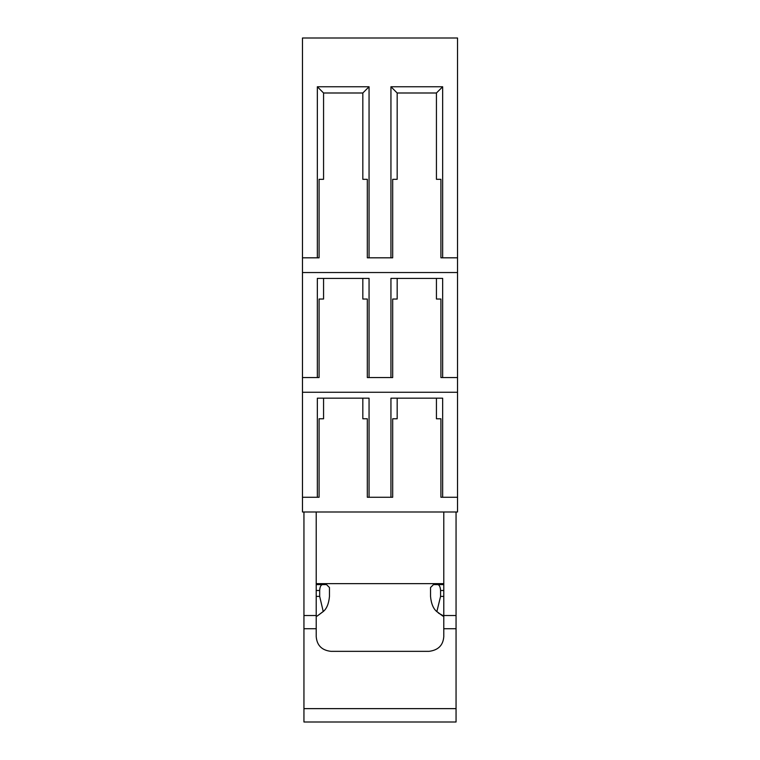 <?xml version="1.0" encoding="UTF-8"?>
<svg xmlns="http://www.w3.org/2000/svg" width="760" height="760" viewBox="0 0 760 760"><rect width="100%" height="100%" fill="white"/><g stroke="black" fill="none" stroke-linecap="round" stroke-linejoin="round"><path stroke-width="1.14" d="M319.086 299.041L323.57 299.041L319.086 299.041L319.086 377.549L302.47 377.549L302.47 38L457.529 38L457.529 392.264L302.47 392.264L302.47 511.993L457.529 511.993L457.529 392.264M302.47 377.549L302.47 392.264M397.176 179.312L392.683 179.312L397.176 179.312L397.176 92.995L390.944 86.763L390.944 257.82L369.056 257.82L369.056 86.763L317.338 86.763L317.338 257.82L302.47 257.82M362.824 179.312L367.317 179.312L362.824 179.312L362.824 92.995L323.57 92.995L317.338 86.763M323.57 179.312L319.086 179.312L323.57 179.312L323.57 92.995M302.47 272.545L457.529 272.545M436.43 179.312L440.914 179.312L436.43 179.312L436.43 92.995L397.176 92.995M392.683 299.041L397.176 299.041L392.683 299.041L392.683 377.549L369.056 377.549L369.056 278.426L317.338 278.426L317.338 377.549M390.944 377.549L390.944 278.426L442.662 278.426L442.662 377.549L440.914 377.549L440.914 299.041L436.43 299.041L436.43 278.426M457.529 377.549L442.662 377.549M397.176 299.041L397.176 278.426M362.824 299.041L367.317 299.041L362.824 299.041L362.824 278.426M323.57 299.041L323.57 278.426M392.683 418.76L397.176 418.76L392.683 418.76L392.683 497.268L369.056 497.268L369.056 398.164L317.338 398.164L317.338 497.268L302.47 497.268M390.944 497.268L390.944 398.164L442.662 398.164L442.662 497.268L457.529 497.268M442.662 497.268L440.914 497.268L440.914 418.76L436.43 418.76L440.914 418.76M397.176 418.76L397.176 398.164M362.824 418.76L367.317 418.76L362.824 418.76L362.824 398.164M317.338 497.268L319.086 497.268L319.086 418.76L323.57 418.76L323.57 398.164M436.43 418.76L436.43 398.164M457.529 257.82L442.662 257.82L442.662 86.763L390.944 86.763M442.662 257.82L440.914 257.82L440.914 179.312M319.086 179.312L319.086 257.82L317.338 257.82M390.944 257.82L392.683 257.82L392.683 179.312M369.056 257.82L367.317 257.82L367.317 179.312M369.056 86.763L362.824 92.995M442.662 86.763L436.43 92.995M369.056 377.549L367.317 377.549L367.317 299.041M436.43 299.041L440.914 299.041M369.056 497.268L367.317 497.268L367.317 418.76M323.57 418.76L319.086 418.76M316.217 511.993L316.217 583.633L443.783 583.633L443.783 628.739L456.057 628.739L456.057 615.524L443.783 615.524M443.783 511.993L443.783 583.633M316.217 583.633L316.217 636.614C316.93 645.392 321.831 650.303 330.933 651.339L429.067 651.339C438.244 650.18 443.156 645.278 443.783 636.614L443.783 628.739M316.217 596.391L319.675 596.391L319.675 590.501L316.217 590.501M319.675 596.391L323.247 611.543C326.686 608.741 328.766 603.725 329.46 596.486L329.46 587.518L326.515 584.611L322.61 584.611C320.872 584.82 319.894 586.786 319.675 590.501M322.61 584.611L316.217 584.611M323.247 611.543C314.953 617.728 315.039 617.642 323.503 611.278C315.039 617.642 314.953 617.728 323.247 611.543M440.572 596.391L440.572 590.501C440.325 586.739 439.318 584.772 437.56 584.611L433.485 584.611L430.54 587.518L430.54 596.486C431.233 603.753 433.342 608.798 436.848 611.639L440.572 596.391L443.783 596.391M443.783 584.611L437.56 584.611M438.501 613.13L443.783 616.018M436.497 611.278C444.942 617.614 445.056 617.737 436.848 611.639M456.057 511.993L456.057 615.524M456.057 708.633L456.057 722L303.943 722L303.943 708.633L456.057 708.633L456.057 628.739M303.943 708.633L303.943 628.739L316.217 628.739M303.943 511.993L303.943 615.524L316.217 615.524M303.943 615.524L303.943 628.739M443.783 590.501L440.572 590.501M316.217 616.018L316.863 616.018"/></g></svg>
